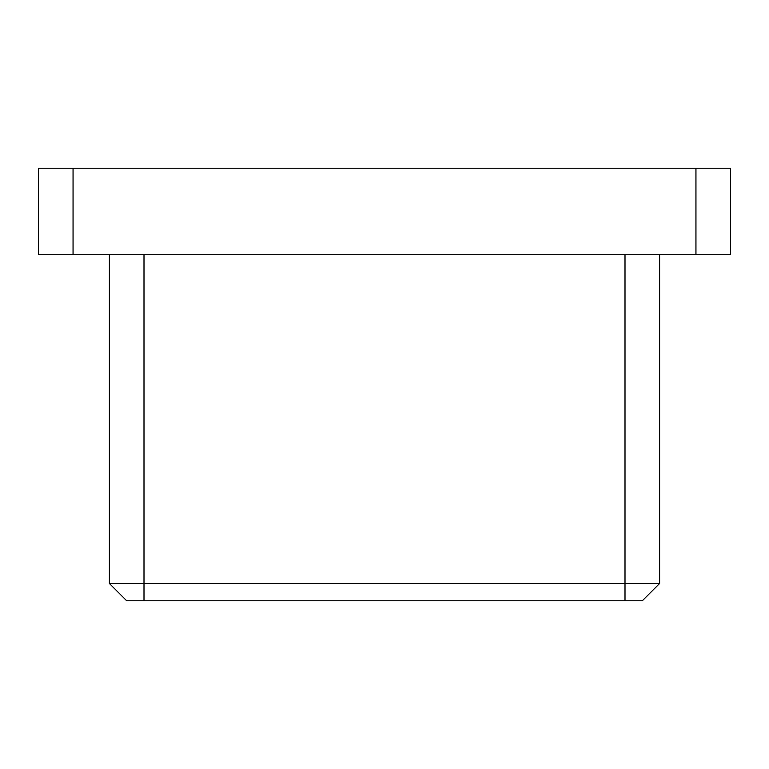 <?xml version="1.0" encoding="UTF-8"?>
<svg xmlns="http://www.w3.org/2000/svg" width="769" height="769" viewBox="0 0 769 769"><rect width="100%" height="100%" fill="white"/><g stroke="black" fill="none" stroke-linecap="round" stroke-linejoin="round"><path stroke-width="1.15" d="M38.45 254.731L730.55 254.731L730.55 168.219L695.945 168.219L695.945 254.731L73.055 254.731L73.055 168.219L730.55 168.219L730.55 254.731L695.945 254.731L695.945 168.219L38.45 168.219L38.45 254.731L73.055 254.731L73.055 168.219L38.45 168.219L38.45 254.731M642.307 600.781L126.693 600.781L109.39 583.479L143.995 583.479L143.995 254.731L143.995 583.479L109.39 583.479L126.693 600.781L143.995 600.781L143.995 583.479L143.995 600.781L625.005 600.781L625.005 583.479L143.995 583.479L659.61 583.479L659.61 254.731L659.61 583.479L625.005 583.479L625.005 600.781L642.307 600.781L659.61 583.479L642.307 600.781M625.005 254.731L625.005 583.479L625.005 254.731M109.39 254.731L109.39 583.479L109.39 254.731"/></g></svg>
